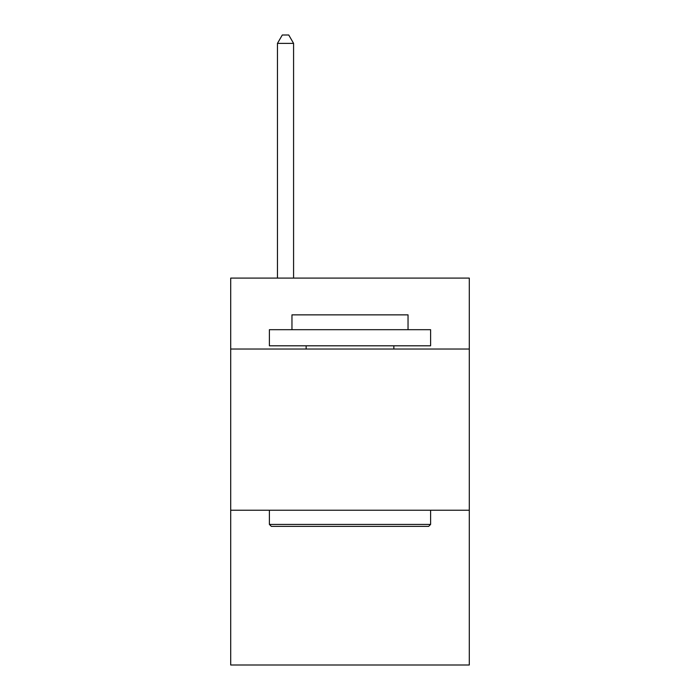 <?xml version="1.0" encoding="UTF-8"?>
<svg xmlns="http://www.w3.org/2000/svg" width="700" height="700" viewBox="0 0 700 700"><rect width="100%" height="100%" fill="white"/><g stroke="black" fill="none" stroke-linecap="round" stroke-linejoin="round"><path stroke-width="1.05" d="M469.298 349.029L469.298 278.101L230.703 278.101L230.703 349.029L469.298 349.029L469.298 665L230.703 665L230.703 349.029M469.298 510.239L230.703 510.239M271.329 526.365L269.395 524.423L430.605 524.423L428.671 526.365L271.329 526.365M430.605 329.691L430.605 345.809L269.395 345.809L269.395 329.691L430.605 329.691M291.961 329.691L291.961 314.86L408.039 314.86L408.039 329.691M430.605 510.239L430.605 524.423M269.395 510.239L269.395 524.423M393.846 345.809L393.846 349.029M306.154 345.809L306.154 349.029M293.58 278.101L293.58 43.383L277.454 43.383L277.454 278.101M277.454 43.383L282.293 35L288.741 35L293.58 43.383"/></g></svg>
